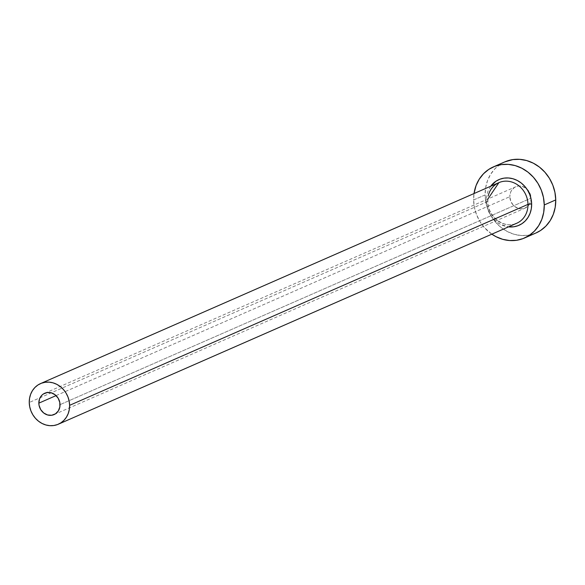 <?xml version="1.0" encoding="UTF-8"?>
<svg xmlns="http://www.w3.org/2000/svg" width="585" height="585" viewBox="0 0 585 585"><rect width="100%" height="100%" fill="white"/><g stroke="black" fill="none" stroke-linecap="round" stroke-linejoin="round"><path stroke-width="0.44" stroke-dasharray="2.92 2.19" d="M526.149 188.333L529.132 191.69L530.785 195.924L531.026 198.169L60.028 404.652L530.902 198.22L530.866 200.384L529.352 204.384L528.065 206.03L524.672 208.26L520.628 208.845L518.559 208.479L514.712 206.505L513.082 204.969L510.72 201.101L509.835 196.67A11.641 10.384 -113.7 0 0 525.103 208.084A11.641 10.384 -113.7 0 0 531.026 198.746A11.641 10.384 -113.7 0 0 531.026 198.169A11.641 10.384 -113.7 0 0 526.632 188.728A11.641 10.384 -113.7 0 0 515.758 186.754A11.641 10.384 -113.7 0 0 509.835 196.67L510.566 192.355L511.509 190.447L514.376 187.5L516.189 186.578L518.171 186.067L522.303 186.359L526.632 188.728M56.058 395.606L509.835 196.67L56.058 395.606M486.237 200.852L486.757 205.657L488.131 210.344L490.303 214.724L493.192 218.636L496.687 221.92L500.65 224.464L508.511 226.863A24.95 22.252 66.3 0 1 486.237 200.852L486.596 196.107L487.802 191.602L490.705 186.235M498.888 182.644A22.179 19.78 -113.7 0 0 487.612 201.532A22.179 19.78 -113.7 0 0 515.063 223.894M487.612 201.532L29.25 402.48L487.612 201.532A22.179 19.78 -113.7 0 0 516.701 223.273C504.643 229.422 487.495 216.706 487.861 201.306L487.941 198.951M504.848 161.869A38.815 34.617 -113.7 0 0 485.111 194.922L473.623 199.96A38.815 34.617 66.3 0 1 474.025 193.547L473.623 199.96L485.111 194.922A38.815 34.617 -113.7 0 0 536.014 232.969M491.831 234.175A38.815 34.617 66.3 0 1 473.623 199.96L474.435 207.441L476.57 214.724L479.949 221.539L484.438 227.623L491.831 234.175M504.731 161.921L500.255 164.363L494.99 168.721L490.698 174.184L487.546 180.538L485.66 187.544L485.111 194.922L485.923 202.403L488.058 209.686L491.437 216.501L495.926 222.585L501.36 227.697L507.531 231.653L514.193 234.285L521.096 235.506L527.977 235.258L535.911 233.013M54.105 414.568L525.103 208.084M44.76 393.237L515.758 186.754"/><path stroke-width="0.88" d="M60.028 404.652A11.641 10.384 66.3 0 1 54.105 414.568A11.641 10.384 66.3 0 1 38.837 403.153L56.058 395.606L38.837 403.153L39.568 398.838L41.798 395.299L43.378 393.99L47.166 392.55L51.304 392.842L55.151 394.816L58.134 398.18L59.787 402.407L59.86 406.867L58.354 410.875L55.487 413.822L51.692 415.255L47.561 414.962L43.714 412.988L40.731 409.632L39.078 405.398L38.837 403.153A11.641 10.384 66.3 0 1 44.76 393.237A11.641 10.384 66.3 0 1 60.028 404.652M515.063 223.894A22.179 19.78 -113.7 0 0 527.977 204.384A2.771 0.534 179 0 1 531.648 204.055A24.95 22.252 66.3 0 1 508.511 226.863L513.791 226.783L518.025 225.686L521.915 223.704L525.301 220.903L528.058 217.393L530.083 213.306L531.297 208.801L531.648 204.055A2.771 0.534 -1 0 0 527.977 204.384A22.179 19.78 -113.7 0 0 498.888 182.644L40.526 383.592A22.179 19.78 66.3 0 1 69.615 405.332L527.977 204.384L69.615 405.332A22.179 19.78 66.3 0 1 58.339 424.22A22.179 19.78 66.3 0 1 29.25 402.48A22.179 19.78 66.3 0 1 40.526 383.592M524.526 238L536.014 232.969A38.815 34.617 -113.7 0 0 555.75 199.909A38.815 34.617 -113.7 0 0 504.848 161.869L493.36 166.908A38.815 34.617 66.3 0 1 544.262 204.947L555.75 199.909L544.262 204.947A38.815 34.617 66.3 0 1 524.526 238A38.815 34.617 66.3 0 1 491.831 234.175L496.043 236.684L502.705 239.323L509.608 240.537L516.489 240.296L523.07 238.592L529.118 235.506L534.39 231.148L538.683 225.686L541.827 219.331L543.714 212.333L544.262 204.947L543.45 197.467L541.322 190.183L537.944 183.368L533.447 177.284L528.014 172.173L521.842 168.224L515.18 165.584L508.277 164.37L501.403 164.612L494.815 166.315L488.767 169.401L483.502 173.76L479.21 179.222L476.058 185.577L474.025 193.547A38.815 34.617 66.3 0 1 493.36 166.908M490.705 186.235L495.978 181.204L499.861 179.222L504.094 178.125L508.519 177.972L512.957 178.754L517.235 180.451L521.206 182.988L524.694 186.279L527.582 190.183L529.754 194.564L531.129 199.251L531.648 204.055A24.95 22.252 66.3 0 0 515.86 179.792A24.95 22.252 66.3 0 0 490.705 186.235M535.911 233.013L540.606 230.468L545.878 226.11L550.171 220.655L553.315 214.3L555.202 207.295L555.75 199.909L554.938 192.436L552.81 185.145L549.432 178.33L544.935 172.253L539.502 167.135L533.33 163.186L526.668 160.553L519.765 159.332L512.891 159.581L504.731 161.921M58.339 424.22L516.701 223.273A22.179 19.78 -113.7 0 0 527.977 204.384A22.179 19.78 -113.7 0 0 500.526 182.023A22.179 19.78 -113.7 0 0 488.241 195.785M29.25 402.48L29.711 406.75L30.932 410.919L32.862 414.809L35.429 418.29L38.537 421.207L42.062 423.467L45.864 424.973L49.813 425.668L53.74 425.529L57.505 424.556L60.957 422.794L63.97 420.301L66.427 417.178L68.226 413.551L69.301 409.551L69.615 405.332L69.154 401.054L67.933 396.893L66.003 392.996L63.436 389.522L60.328 386.597L56.803 384.345L52.994 382.839L49.052 382.144L45.125 382.283L41.359 383.255L37.901 385.018L34.895 387.511L32.438 390.626L30.639 394.261L29.564 398.261L29.25 402.48M498.888 182.644L487.941 198.951"/></g></svg>
